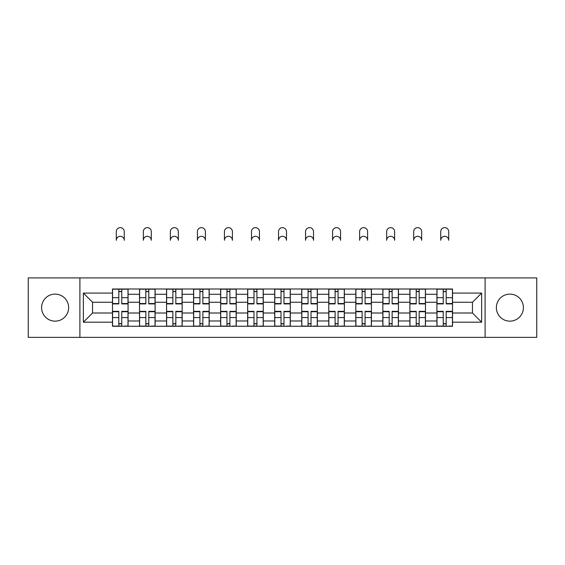 <?xml version="1.0" encoding="UTF-8"?>
<svg xmlns="http://www.w3.org/2000/svg" width="565" height="565" viewBox="0 0 565 565"><rect width="100%" height="100%" fill="white"/><g stroke="black" fill="none" stroke-linecap="round" stroke-linejoin="round"><path stroke-width="0.85" d="M509.884 294.111A13.518 13.518 0 0 0 496.367 307.628A13.518 13.518 0 0 0 509.884 321.146A13.518 13.518 0 0 0 523.402 307.628A13.518 13.518 0 0 0 509.884 294.111M55.116 294.111A13.518 13.518 0 0 0 41.598 307.628A13.518 13.518 0 0 0 55.116 321.146A13.518 13.518 0 0 0 68.633 307.628A13.518 13.518 0 0 0 55.116 294.111M485.102 337.354L536.75 337.354L536.75 277.909L28.25 277.909L28.25 337.354L485.102 337.354L485.102 277.909M139.52 326.259L139.52 294.287L128.078 294.287L128.078 326.259M128.078 294.287L128.078 288.998M139.52 294.287L139.52 288.998M155.114 288.998L155.114 326.259M166.555 326.259L166.555 288.998M182.149 288.998L182.149 326.259M193.59 326.259L193.59 288.998M209.191 288.998L209.191 326.259M220.625 326.259L220.625 288.998M236.227 288.998L236.227 326.259M247.661 326.259L247.661 288.998M263.262 288.998L263.262 326.259M274.703 326.259L274.703 288.998M290.297 288.998L290.297 326.259M301.738 326.259L301.738 288.998M317.339 288.998L317.339 326.259M328.774 326.259L328.774 288.998M344.375 288.998L344.375 326.259M355.809 326.259L355.809 288.998M371.41 288.998L371.41 326.259M382.851 326.259L382.851 288.998M398.445 288.998L398.445 326.259M409.886 326.259L409.886 288.998M425.48 288.998L425.48 326.259M436.922 326.259L436.922 288.998M436.922 313.003L425.48 313.003M409.886 313.003L398.445 313.003M382.851 313.003L371.41 313.003M355.809 313.003L344.375 313.003M328.774 313.003L317.339 313.003M301.738 313.003L290.297 313.003M274.703 313.003L263.262 313.003M247.661 313.003L236.227 313.003M220.625 313.003L209.191 313.003M193.59 313.003L182.149 313.003M166.555 313.003L155.114 313.003M139.52 313.003L128.078 313.003M436.922 302.261L425.48 302.261M409.886 302.261L398.445 302.261M382.851 302.261L371.41 302.261M355.809 302.261L344.375 302.261M328.774 302.261L317.339 302.261M301.738 302.261L290.297 302.261M274.703 302.261L263.262 302.261M247.661 302.261L236.227 302.261M220.625 302.261L209.191 302.261M193.59 302.261L182.149 302.261M166.555 302.261L155.114 302.261M139.52 302.261L128.078 302.261M92.547 313.003L112.477 313.003L112.477 302.261L92.547 302.261L92.547 313.003L83.366 322.191L83.366 293.073L112.477 293.073L112.477 302.261M452.523 302.261L452.523 313.003L472.453 313.003L472.453 302.261L452.523 302.261L452.523 288.998L112.477 288.998L112.477 293.073M452.523 293.073L481.634 293.073L481.634 322.191L452.523 322.191L452.523 313.003M112.477 313.003L112.477 326.259L452.523 326.259L452.523 322.191M112.477 322.191L83.366 322.191M79.898 337.354L79.898 277.909M121.75 323.66L118.805 323.66M118.805 291.596L121.75 291.596M148.786 323.66L145.841 323.66M145.841 291.596L148.786 291.596M175.828 323.66L172.883 323.66M172.883 291.596L175.828 291.596M202.863 323.66L199.918 323.66M199.918 291.596L202.863 291.596M229.899 323.66L226.953 323.66M226.953 291.596L229.899 291.596M256.934 323.66L253.989 323.66M253.989 291.596L256.934 291.596M283.976 323.66L281.024 323.66M281.024 291.596L283.976 291.596M311.011 323.66L308.066 323.66M308.066 291.596L311.011 291.596M338.047 323.66L335.102 323.66M335.102 291.596L338.047 291.596M365.082 323.66L362.137 323.66M362.137 291.596L365.082 291.596M392.117 323.66L389.172 323.66M389.172 291.596L392.117 291.596M419.159 323.66L416.214 323.66M416.214 291.596L419.159 291.596M446.195 323.66L443.25 323.66M443.25 291.596L446.195 291.596M83.366 293.073L92.547 302.261M472.453 313.003L481.634 322.191M472.453 302.261L481.634 293.073M124.265 240.302A3.983 3.983 0 0 0 120.281 236.311A3.983 3.983 0 0 0 116.291 240.302L116.291 231.636A3.983 3.983 0 0 1 120.281 227.646A3.983 3.983 0 0 1 124.265 231.636L124.265 240.302M121.75 303.906L121.75 289.174L127.994 289.174L127.994 303.906L121.75 303.906M118.805 291.427L121.75 291.427M118.805 289.174L112.569 289.174L112.569 303.906L118.805 303.906L118.805 289.174L121.75 289.174M118.805 311.725L112.569 311.725L112.569 311.357L118.805 311.357L118.805 326.09L112.569 326.09L116.03 326.09M112.569 311.725L112.569 326.09M121.75 323.837L118.805 323.837M124.526 326.09L127.994 326.09L127.994 311.357L121.75 311.357L121.75 326.09L116.291 326.09M127.994 326.09L124.265 326.09M151.3 240.302A3.983 3.983 0 0 0 147.317 236.311A3.983 3.983 0 0 0 143.326 240.302L143.326 231.636A3.983 3.983 0 0 1 147.317 227.646A3.983 3.983 0 0 1 151.3 231.636L151.3 240.302M148.786 303.906L148.786 289.174L155.029 289.174L155.029 303.906L148.786 303.906M145.841 291.427L148.786 291.427M145.841 289.174L139.604 289.174L139.604 303.906L145.841 303.906L145.841 289.174L148.786 289.174M178.342 240.302A3.983 3.983 0 0 0 174.352 236.311A3.983 3.983 0 0 0 170.369 240.302L170.369 231.636A3.983 3.983 0 0 1 174.352 227.646A3.983 3.983 0 0 1 178.342 231.636L178.342 240.302M175.828 303.906L175.828 289.174L182.064 289.174L182.064 303.906L175.828 303.906M172.883 291.427L175.828 291.427M172.883 289.174L166.64 289.174L166.64 303.906L172.883 303.906L172.883 289.174L175.828 289.174M145.841 311.725L139.604 311.725L139.604 311.357L145.841 311.357L145.841 326.09L139.604 326.09L143.072 326.09M139.604 311.725L139.604 326.09M148.786 323.837L145.841 323.837M151.561 326.09L155.029 326.09L155.029 311.357L148.786 311.357L148.786 326.09L143.326 326.09M155.029 326.09L151.3 326.09M172.883 311.725L166.64 311.725L166.64 311.357L172.883 311.357L172.883 326.09L166.64 326.09L170.107 326.09M166.64 311.725L166.64 326.09M175.828 323.837L172.883 323.837M178.597 326.09L182.064 326.09L182.064 311.357L175.828 311.357L175.828 326.09L170.369 326.09M182.064 326.09L178.342 326.09M205.378 240.302A3.983 3.983 0 0 0 201.387 236.311A3.983 3.983 0 0 0 197.404 240.302L197.404 231.636A3.983 3.983 0 0 1 201.387 227.646A3.983 3.983 0 0 1 205.378 231.636L205.378 240.302M202.863 303.906L202.863 289.174L209.099 289.174L209.099 303.906L202.863 303.906M199.918 291.427L202.863 291.427M199.918 289.174L193.675 289.174L193.675 303.906L199.918 303.906L199.918 289.174L202.863 289.174M232.413 240.302A3.983 3.983 0 0 0 228.43 236.311A3.983 3.983 0 0 0 224.439 240.302L224.439 231.636A3.983 3.983 0 0 1 228.43 227.646A3.983 3.983 0 0 1 232.413 231.636L232.413 240.302M229.899 303.906L229.899 289.174L236.142 289.174L236.142 303.906L229.899 303.906M226.953 291.427L229.899 291.427M226.953 289.174L220.717 289.174L220.717 303.906L226.953 303.906L226.953 289.174L229.899 289.174M259.448 240.302A3.983 3.983 0 0 0 255.465 236.311A3.983 3.983 0 0 0 251.474 240.302L251.474 231.636A3.983 3.983 0 0 1 255.465 227.646A3.983 3.983 0 0 1 259.448 231.636L259.448 240.302M256.934 303.906L256.934 289.174L263.177 289.174L263.177 303.906L256.934 303.906M253.989 291.427L256.934 291.427M253.989 289.174L247.753 289.174L247.753 303.906L253.989 303.906L253.989 289.174L256.934 289.174M199.918 311.725L193.675 311.725L193.675 311.357L199.918 311.357L199.918 326.09L193.675 326.09L197.143 326.09M193.675 311.725L193.675 326.09M202.863 323.837L199.918 323.837M205.639 326.09L209.099 326.09L209.099 311.357L202.863 311.357L202.863 326.09L197.404 326.09M209.099 326.09L205.378 326.09M226.953 311.725L220.717 311.725L220.717 311.357L226.953 311.357L226.953 326.09L220.717 326.09L224.178 326.09M220.717 311.725L220.717 326.09M229.899 323.837L226.953 323.837M232.674 326.09L236.142 326.09L236.142 311.357L229.899 311.357L229.899 326.09L224.439 326.09M236.142 326.09L232.413 326.09M253.989 311.725L247.753 311.725L247.753 311.357L253.989 311.357L253.989 326.09L247.753 326.09L251.22 326.09M247.753 311.725L247.753 326.09M256.934 323.837L253.989 323.837M259.709 326.09L263.177 326.09L263.177 311.357L256.934 311.357L256.934 326.09L251.474 326.09M263.177 326.09L259.448 326.09M286.483 240.302A3.983 3.983 0 0 0 282.5 236.311A3.983 3.983 0 0 0 278.517 240.302L278.517 231.636A3.983 3.983 0 0 1 282.5 227.646A3.983 3.983 0 0 1 286.483 231.636L286.483 240.302M283.976 303.906L283.976 289.174L290.212 289.174L290.212 303.906L283.976 303.906M281.024 291.427L283.976 291.427M281.024 289.174L274.788 289.174L274.788 303.906L281.024 303.906L281.024 289.174L283.976 289.174M281.024 311.725L274.788 311.725L274.788 311.357L281.024 311.357L281.024 326.09L274.788 326.09L278.255 326.09M274.788 311.725L274.788 326.09M283.976 323.837L281.024 323.837M286.745 326.09L290.212 326.09L290.212 311.357L283.976 311.357L283.976 326.09L278.517 326.09M290.212 326.09L286.483 326.09M313.526 240.302A3.983 3.983 0 0 0 309.535 236.311A3.983 3.983 0 0 0 305.552 240.302L305.552 231.636A3.983 3.983 0 0 1 309.535 227.646A3.983 3.983 0 0 1 313.526 231.636L313.526 240.302M311.011 303.906L311.011 289.174L317.248 289.174L317.248 303.906L311.011 303.906M308.066 291.427L311.011 291.427M308.066 289.174L301.823 289.174L301.823 303.906L308.066 303.906L308.066 289.174L311.011 289.174M308.066 311.725L301.823 311.725L301.823 311.357L308.066 311.357L308.066 326.09L301.823 326.09L305.291 326.09M301.823 311.725L301.823 326.09M311.011 323.837L308.066 323.837M313.78 326.09L317.248 326.09L317.248 311.357L311.011 311.357L311.011 326.09L305.552 326.09M317.248 326.09L313.526 326.09M340.561 240.302A3.983 3.983 0 0 0 336.571 236.311A3.983 3.983 0 0 0 332.587 240.302L332.587 231.636A3.983 3.983 0 0 1 336.571 227.646A3.983 3.983 0 0 1 340.561 231.636L340.561 240.302M338.047 303.906L338.047 289.174L344.283 289.174L344.283 303.906L338.047 303.906M335.102 291.427L338.047 291.427M335.102 289.174L328.858 289.174L328.858 303.906L335.102 303.906L335.102 289.174L338.047 289.174M335.102 311.725L328.858 311.725L328.858 311.357L335.102 311.357L335.102 326.09L328.858 326.09L332.326 326.09M328.858 311.725L328.858 326.09M338.047 323.837L335.102 323.837M340.822 326.09L344.283 326.09L344.283 311.357L338.047 311.357L338.047 326.09L332.587 326.09M344.283 326.09L340.561 326.09M367.596 240.302A3.983 3.983 0 0 0 363.613 236.311A3.983 3.983 0 0 0 359.623 240.302L359.623 231.636A3.983 3.983 0 0 1 363.613 227.646A3.983 3.983 0 0 1 367.596 231.636L367.596 240.302M365.082 303.906L365.082 289.174L371.325 289.174L371.325 303.906L365.082 303.906M362.137 291.427L365.082 291.427M362.137 289.174L355.901 289.174L355.901 303.906L362.137 303.906L362.137 289.174L365.082 289.174M362.137 311.725L355.901 311.725L355.901 311.357L362.137 311.357L362.137 326.09L355.901 326.09L359.361 326.09M355.901 311.725L355.901 326.09M365.082 323.837L362.137 323.837M367.857 326.09L371.325 326.09L371.325 311.357L365.082 311.357L365.082 326.09L359.623 326.09M371.325 326.09L367.596 326.09M394.631 240.302A3.983 3.983 0 0 0 390.648 236.311A3.983 3.983 0 0 0 386.658 240.302L386.658 231.636A3.983 3.983 0 0 1 390.648 227.646A3.983 3.983 0 0 1 394.631 231.636L394.631 240.302M392.117 303.906L392.117 289.174L398.36 289.174L398.36 303.906L392.117 303.906M389.172 291.427L392.117 291.427M389.172 289.174L382.936 289.174L382.936 303.906L389.172 303.906L389.172 289.174L392.117 289.174M389.172 311.725L382.936 311.725L382.936 311.357L389.172 311.357L389.172 326.09L382.936 326.09L386.404 326.09M382.936 311.725L382.936 326.09M392.117 323.837L389.172 323.837M394.893 326.09L398.36 326.09L398.36 311.357L392.117 311.357L392.117 326.09L386.658 326.09M398.36 326.09L394.631 326.09M421.674 240.302A3.983 3.983 0 0 0 417.683 236.311A3.983 3.983 0 0 0 413.7 240.302L413.7 231.636A3.983 3.983 0 0 1 417.683 227.646A3.983 3.983 0 0 1 421.674 231.636L421.674 240.302M419.159 303.906L419.159 289.174L425.396 289.174L425.396 303.906L419.159 303.906M416.214 291.427L419.159 291.427M416.214 289.174L409.971 289.174L409.971 303.906L416.214 303.906L416.214 289.174L419.159 289.174M416.214 311.725L409.971 311.725L409.971 311.357L416.214 311.357L416.214 326.09L409.971 326.09L413.439 326.09M409.971 311.725L409.971 326.09M419.159 323.837L416.214 323.837M421.928 326.09L425.396 326.09L425.396 311.357L419.159 311.357L419.159 326.09L413.7 326.09M425.396 326.09L421.674 326.09M448.709 240.302A3.983 3.983 0 0 0 444.719 236.311A3.983 3.983 0 0 0 440.735 240.302L440.735 231.636A3.983 3.983 0 0 1 444.719 227.646A3.983 3.983 0 0 1 448.709 231.636L448.709 240.302M446.195 303.906L446.195 289.174L452.431 289.174L452.431 303.906L446.195 303.906M443.25 291.427L446.195 291.427M443.25 289.174L437.006 289.174L437.006 303.906L443.25 303.906L443.25 289.174L446.195 289.174M443.25 311.725L437.006 311.725L437.006 311.357L443.25 311.357L443.25 326.09L437.006 326.09L440.474 326.09M437.006 311.725L437.006 326.09M446.195 323.837L443.25 323.837M448.97 326.09L452.431 326.09L452.431 311.357L446.195 311.357L446.195 326.09L440.735 326.09M452.431 326.09L448.709 326.09M409.886 294.287L398.445 294.287M382.851 294.287L371.41 294.287M355.809 294.287L344.375 294.287M328.774 294.287L317.339 294.287M301.738 294.287L290.297 294.287M274.703 294.287L263.262 294.287M247.661 294.287L236.227 294.287M220.625 294.287L209.191 294.287M193.59 294.287L182.149 294.287M166.555 294.287L155.114 294.287M436.922 294.287L425.48 294.287M409.886 320.977L398.445 320.977M382.851 320.977L371.41 320.977M355.809 320.977L344.375 320.977M328.774 320.977L317.339 320.977M301.738 320.977L290.297 320.977M274.703 320.977L263.262 320.977M247.661 320.977L236.227 320.977M220.625 320.977L209.191 320.977M193.59 320.977L182.149 320.977M166.555 320.977L155.114 320.977M139.52 320.977L128.078 320.977M436.922 320.977L425.48 320.977M121.75 303.539L127.994 303.539M121.75 297.684L127.994 297.684M112.569 303.539L118.805 303.539M112.569 297.684L118.805 297.684M118.805 317.572L112.569 317.572M127.994 311.725L121.75 311.725M127.994 317.572L121.75 317.572M148.786 303.539L155.029 303.539M148.786 297.684L155.029 297.684M139.604 303.539L145.841 303.539M139.604 297.684L145.841 297.684M175.828 303.539L182.064 303.539M175.828 297.684L182.064 297.684M166.64 303.539L172.883 303.539M166.64 297.684L172.883 297.684M145.841 317.572L139.604 317.572M155.029 311.725L148.786 311.725M155.029 317.572L148.786 317.572M172.883 317.572L166.64 317.572M182.064 311.725L175.828 311.725M182.064 317.572L175.828 317.572M202.863 303.539L209.099 303.539M202.863 297.684L209.099 297.684M193.675 303.539L199.918 303.539M193.675 297.684L199.918 297.684M229.899 303.539L236.142 303.539M229.899 297.684L236.142 297.684M220.717 303.539L226.953 303.539M220.717 297.684L226.953 297.684M256.934 303.539L263.177 303.539M256.934 297.684L263.177 297.684M247.753 303.539L253.989 303.539M247.753 297.684L253.989 297.684M199.918 317.572L193.675 317.572M209.099 311.725L202.863 311.725M209.099 317.572L202.863 317.572M226.953 317.572L220.717 317.572M236.142 311.725L229.899 311.725M236.142 317.572L229.899 317.572M253.989 317.572L247.753 317.572M263.177 311.725L256.934 311.725M263.177 317.572L256.934 317.572M283.976 303.539L290.212 303.539M283.976 297.684L290.212 297.684M274.788 303.539L281.024 303.539M274.788 297.684L281.024 297.684M281.024 317.572L274.788 317.572M290.212 311.725L283.976 311.725M290.212 317.572L283.976 317.572M311.011 303.539L317.248 303.539M311.011 297.684L317.248 297.684M301.823 303.539L308.066 303.539M301.823 297.684L308.066 297.684M308.066 317.572L301.823 317.572M317.248 311.725L311.011 311.725M317.248 317.572L311.011 317.572M338.047 303.539L344.283 303.539M338.047 297.684L344.283 297.684M328.858 303.539L335.102 303.539M328.858 297.684L335.102 297.684M335.102 317.572L328.858 317.572M344.283 311.725L338.047 311.725M344.283 317.572L338.047 317.572M365.082 303.539L371.325 303.539M365.082 297.684L371.325 297.684M355.901 303.539L362.137 303.539M355.901 297.684L362.137 297.684M362.137 317.572L355.901 317.572M371.325 311.725L365.082 311.725M371.325 317.572L365.082 317.572M392.117 303.539L398.36 303.539M392.117 297.684L398.36 297.684M382.936 303.539L389.172 303.539M382.936 297.684L389.172 297.684M389.172 317.572L382.936 317.572M398.36 311.725L392.117 311.725M398.36 317.572L392.117 317.572M419.159 303.539L425.396 303.539M419.159 297.684L425.396 297.684M409.971 303.539L416.214 303.539M409.971 297.684L416.214 297.684M416.214 317.572L409.971 317.572M425.396 311.725L419.159 311.725M425.396 317.572L419.159 317.572M446.195 303.539L452.431 303.539M446.195 297.684L452.431 297.684M437.006 303.539L443.25 303.539M437.006 297.684L443.25 297.684M443.25 317.572L437.006 317.572M452.431 311.725L446.195 311.725M452.431 317.572L446.195 317.572"/></g></svg>
